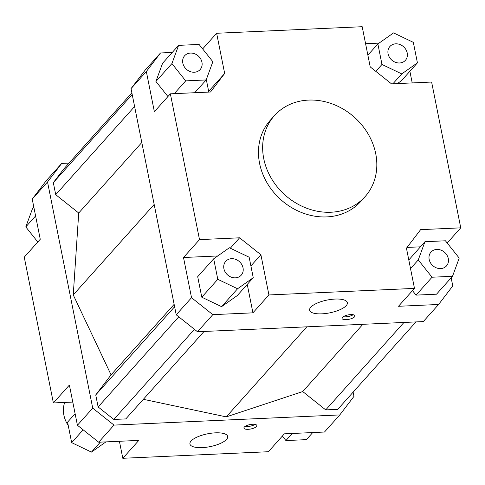 <?xml version="1.0" encoding="UTF-8"?>
<svg xmlns="http://www.w3.org/2000/svg" width="485" height="485" viewBox="0 0 485 485"><rect width="100%" height="100%" fill="white"/><g stroke="black" fill="none" stroke-linecap="round" stroke-linejoin="round"><path stroke-width="0.73" d="M68.246 425.509A27.354 23.45 -138.2 0 1 64.675 418.173A27.354 23.45 -138.2 0 1 64.711 402.441M365.041 196.692L360.864 201.36A60.789 52.107 -138.2 0 1 302.64 212.939A60.789 52.107 -138.2 0 1 259.578 163.354A60.789 52.107 -138.2 0 1 270.254 120.304L274.431 115.636A60.789 52.107 -138.2 0 1 332.655 104.057A60.789 52.107 -138.2 0 1 375.717 153.642A60.789 52.107 -138.2 0 1 365.041 196.692A60.789 52.107 -138.2 0 1 306.811 208.271A60.789 52.107 -138.2 0 1 263.755 158.686A60.789 52.107 -138.2 0 1 274.431 115.636M191.078 441.029A19.248 6.529 -11.3 0 1 211.533 433.178A19.248 6.529 -11.3 0 1 227.683 436.458A19.248 6.529 -11.3 0 1 226.531 439.434A19.248 6.529 -11.3 0 1 206.076 447.285A19.248 6.529 -11.3 0 1 189.926 444.005A19.248 6.529 -11.3 0 1 191.078 441.029M310.758 307.248A19.248 6.529 -11.3 0 1 331.213 299.397A19.248 6.529 -11.3 0 1 347.363 302.676A19.248 6.529 -11.3 0 1 346.211 305.653A19.248 6.529 -11.3 0 1 325.756 313.504A19.248 6.529 -11.3 0 1 309.606 310.224A19.248 6.529 -11.3 0 1 310.758 307.248M244.313 427.061A6.584 2.237 -11.3 0 1 251.315 424.375A6.584 2.237 -11.3 0 1 256.838 425.497A6.584 2.237 -11.3 0 1 256.444 426.515A6.584 2.237 -11.3 0 1 249.448 429.201A6.584 2.237 -11.3 0 1 243.925 428.079A6.584 2.237 -11.3 0 1 244.313 427.061M342.422 317.39A6.584 2.237 -11.3 0 1 349.424 314.704A6.584 2.237 -11.3 0 1 354.947 315.826A6.584 2.237 -11.3 0 1 354.553 316.844A6.584 2.237 -11.3 0 1 347.557 319.53A6.584 2.237 -11.3 0 1 342.034 318.409A6.584 2.237 -11.3 0 1 342.422 317.39M429.17 259.439A10.385 8.9 -138.2 0 1 430.995 252.085A10.385 8.9 -138.2 0 1 440.944 250.108A10.385 8.9 -138.2 0 1 448.298 258.578A10.385 8.9 -138.2 0 1 446.473 265.932A10.385 8.9 -138.2 0 1 436.53 267.914A10.385 8.9 -138.2 0 1 429.17 259.439M231.557 258.681A10.385 8.9 -138.2 0 1 241.748 264.489A10.385 8.9 -138.2 0 1 241.209 275.183A10.385 8.9 -138.2 0 1 235.383 277.838A10.385 8.9 -138.2 0 1 225.192 272.036A10.385 8.9 -138.2 0 1 225.731 261.336A10.385 8.9 -138.2 0 1 231.557 258.681M201.948 62.219A10.385 8.9 -138.2 0 1 200.123 69.579A10.385 8.9 -138.2 0 1 190.181 71.556A10.385 8.9 -138.2 0 1 182.821 63.086A10.385 8.9 -138.2 0 1 184.646 55.726A10.385 8.9 -138.2 0 1 194.594 53.75A10.385 8.9 -138.2 0 1 201.948 62.219M399.567 62.983A10.385 8.9 -138.2 0 1 389.37 57.175A10.385 8.9 -138.2 0 1 389.91 46.481A10.385 8.9 -138.2 0 1 395.736 43.826A10.385 8.9 -138.2 0 1 405.927 49.628A10.385 8.9 -138.2 0 1 405.393 60.328A10.385 8.9 -138.2 0 1 399.567 62.983M61.71 163.415L46.402 180.523L32.222 199.08L47.53 181.972L61.71 163.415L69.04 163.081M353.128 392.153L353.971 396.366L339.791 414.924L113.999 425.096L92.726 408.14L47.53 181.972M131.871 92.847L63.765 168.98L53.314 182.651L55.72 194.679L78.722 213.018L73.247 294.916L111.065 374.856L95.733 394.923L98.134 406.951L113.811 419.446L125.821 418.907L204.046 331.467M143.354 399.307L226.271 416.882L302.725 391.559L325.732 409.898L337.736 409.358L415.96 321.919M32.222 199.08L40.255 239.269L24.25 257.159L53.38 402.95L69.385 385.066L77.418 425.248L98.691 442.211L113.999 425.096M92.726 408.14L77.418 425.248M98.691 442.211L138.813 440.398L122.808 458.289L268.363 451.729L284.362 433.839L324.483 432.032L339.791 414.924M122.808 458.289L119.407 441.277M202.645 48.918L216.637 33.271L362.192 26.711L370.219 66.9L391.498 83.856L431.62 82.05L460.75 227.841L420.628 229.647L406.448 248.205L414.481 288.393L268.926 294.953L252.927 312.843L212.806 314.65L191.533 297.693L176.225 314.801L197.498 331.758L212.806 314.65M451.159 277.826L452.778 285.92L438.598 304.477L398.476 306.284L414.481 288.393M197.498 331.758L423.29 321.585L438.598 304.477M131.029 88.634L146.337 71.525L160.517 52.968L145.209 70.076L131.029 88.634L176.225 314.801M160.517 52.968L172.266 52.441M365.593 43.723L379.052 43.117M216.637 33.271L224.67 73.459L210.49 92.011L170.368 93.823L154.369 111.708L146.337 71.525M208.071 92.12L208.665 91.344L206.313 79.558M167.931 96.545L155.909 81.462L162.596 63.244L178.601 45.36L171.914 63.577L185.7 80.874L206.167 79.946L212.854 61.728L199.074 44.432L178.601 45.36M409.886 71.283L412.214 82.923M460.75 227.841L447.188 243.003M417.427 62.856L413.329 42.353L393.553 32.901L377.876 43.947L381.974 64.456L401.75 73.908L417.427 62.856L401.422 80.746L397.385 83.59M250.897 265.95L260.9 254.764L239.62 237.808L230.32 248.211M191.533 297.693L183.5 257.505L217.729 255.965M183.5 257.505L199.505 239.614L239.62 237.808M224.67 73.459L208.665 91.344M401.75 73.908L392.905 83.79M381.974 64.456L375.802 71.35M377.876 43.947L367.872 55.132M206.167 79.946L194.74 92.72M185.7 80.874L174.273 93.647M171.914 63.577L155.909 81.462M201.784 297.202L197.692 276.699L213.691 258.808L217.789 279.312L201.784 297.202L221.566 306.653L237.244 295.601L253.249 277.711L249.151 257.208L229.375 247.756L213.691 258.808M217.789 279.312L237.565 288.763L253.249 277.711M237.565 288.763L221.566 306.653M260.9 254.764L268.926 294.953M247.247 284.422L252.927 312.843M199.505 239.614L170.368 93.823M452.517 276.304L459.204 258.087L445.424 240.79L424.951 241.712L418.264 259.93L432.05 277.226L452.517 276.304L436.512 294.195L416.045 295.116L412.474 290.636M432.05 277.226L416.045 295.116M418.264 259.93L410.522 268.587M408.807 259.99L424.951 241.712M407.042 247.429L420.374 246.829M37.812 241.997L25.796 226.913L32.483 208.695L33.841 207.174M25.796 226.913L35.593 215.958M105.948 441.883L91.447 452.099L71.671 442.647L67.573 422.144L75.114 413.717M71.671 442.647L83.147 429.819M91.447 452.099L100.365 442.132M72.786 402.077L53.38 402.95M312.734 432.559L306.399 439.64L285.926 440.568L292.261 433.487M285.926 440.568L282.355 436.082M343.247 316.711A6.584 2.237 168.7 0 0 353.171 314.723M245.137 426.376A6.584 2.237 168.7 0 0 255.061 424.393M306.829 326.835L226.271 416.882M194.436 329.321L113.811 419.446M178.759 316.826L98.134 406.951M174.612 306.75L95.733 394.923M174.133 304.356L111.065 374.856M154.169 204.452L73.247 294.916M141.796 142.517L78.722 213.018M134.6 106.506L55.72 194.679M132.199 94.478L53.314 182.651M403.957 322.458L325.732 409.898M362.889 324.307L302.725 391.559"/></g></svg>
